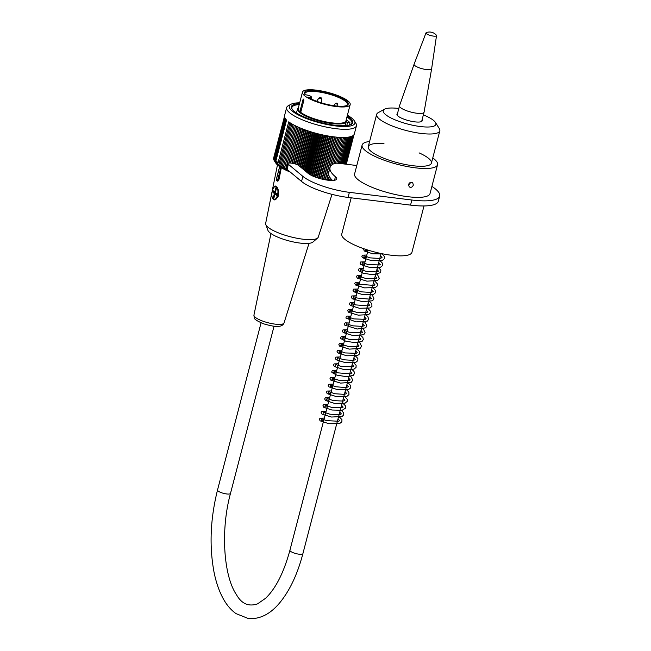 <?xml version="1.0" encoding="UTF-8"?>
<svg xmlns="http://www.w3.org/2000/svg" width="651" height="651" viewBox="0 0 651 651"><rect width="100%" height="100%" fill="white"/><g stroke="black" fill="none" stroke-linecap="round" stroke-linejoin="round"><path stroke-width="0.98" d="M422.043 119.971A13.053 3.263 -165.4 0 1 422.198 120.801A13.053 3.263 -165.4 0 1 408.747 120.671A13.053 3.263 -165.4 0 1 396.939 114.226A13.053 3.263 -165.4 0 1 397.484 113.575M398.811 108.489A27.196 6.803 14.6 0 0 384.595 109.189L378.272 112.623A32.631 8.17 14.6 0 0 376.669 114.381A32.631 8.17 14.6 0 0 378.117 117.864A32.631 8.17 14.6 0 0 412.124 131.909A32.631 8.17 14.6 0 0 439.824 130.835A32.631 8.17 14.6 0 0 439.279 128.516L435.429 122.429A27.196 6.803 14.6 0 0 423.37 114.885M384.595 109.189A27.196 6.803 14.6 0 0 384.464 113.559A27.196 6.803 14.6 0 0 416.192 125.92A27.196 6.803 14.6 0 0 435.429 122.429M346.129 120.134A25.202 6.307 -165.4 0 1 346.324 121.525A25.202 6.307 -165.4 0 1 320.349 121.281A25.202 6.307 -165.4 0 1 297.556 108.823A25.202 6.307 -165.4 0 1 298.41 107.7M300.42 112.053L300.135 110.613L302.967 99.741L303.651 99.082L303.838 100.466L301.006 111.337L300.29 111.988A24.657 6.168 -165.4 0 1 298.215 108.448L302.463 92.149A24.657 6.168 -165.4 0 1 322.05 91.067A24.657 6.168 -165.4 0 1 348.106 101.035A24.657 6.168 -165.4 0 1 350.181 104.575A24.657 6.168 -165.4 0 1 324.768 104.331A24.657 6.168 -165.4 0 1 302.463 92.149M300.672 111.956A1.09 0.928 -50.2 0 1 300.29 111.988L300.29 111.988A24.657 6.168 -165.4 0 0 326.346 121.965A24.657 6.168 -165.4 0 0 345.933 120.883L350.181 104.575M305.156 94.786A22.663 5.672 -165.4 0 1 304.766 94.265A22.663 5.672 -165.4 0 1 327.754 92.873A22.663 5.672 -165.4 0 1 347.138 105.299A22.663 5.672 -165.4 0 1 329.064 104.835A22.663 5.672 -165.4 0 1 307.907 97.072L309.111 97.227A3.442 0.863 14.6 0 0 310.779 96.454A3.442 0.863 14.6 0 0 306.361 94.932L305.156 94.786M346.674 105.519A21.939 5.493 14.6 0 0 347.374 104.567A21.939 5.493 14.6 0 0 327.526 93.728A21.939 5.493 14.6 0 0 304.92 93.516A21.939 5.493 14.6 0 0 305.067 94.68M350.759 124.601A30.996 7.755 14.6 0 0 351.898 123.161A30.996 7.755 14.6 0 0 349.294 118.71A30.996 7.755 14.6 0 0 346.942 117.009M299.224 104.583A30.996 7.755 14.6 0 0 291.9 107.529A30.996 7.755 14.6 0 0 292.185 109.344M349.4 125.073L350.002 122.787A30.996 7.755 14.6 0 0 348.586 121.428A30.996 7.755 14.6 0 0 346.666 120.012L346.177 119.955M354.315 120.801L355.853 123.234A36.074 9.033 -165.4 0 1 356.455 125.798A36.074 9.033 -165.4 0 1 327.795 127.384A36.074 9.033 -165.4 0 1 289.662 112.786A36.074 9.033 -165.4 0 1 286.635 107.61A36.074 9.033 -165.4 0 1 288.409 105.665L290.94 104.29A33.901 8.487 14.6 0 0 292.12 110.987A33.901 8.487 14.6 0 0 332.116 125.44A33.901 8.487 14.6 0 0 354.315 120.801A33.901 8.487 14.6 0 0 347.398 115.243M356.455 125.798L354.331 133.951A36.074 9.033 14.6 0 1 326.957 135.782A36.074 9.033 14.6 0 1 288.71 121.851L278.091 162.612A36.074 9.033 -165.4 0 1 276.919 161.7A36.074 9.033 -165.4 0 1 275.934 160.813L286.554 120.053A36.074 9.033 14.6 0 1 284.511 115.764L286.635 107.61M275.951 160.83L275.593 162.205A136.336 124.308 -110.4 0 0 276.642 163.653A134.863 43.91 -70.3 0 1 276.39 163.027A134.863 124.894 -114.8 0 0 277.261 164.198A134.863 38.067 -71 0 1 277.066 163.588A134.863 126.554 -120 0 0 277.953 164.752A136.336 32.493 -71.8 0 1 277.774 164.019L278.091 162.612M275.593 162.205A136.336 51.47 110.6 0 0 275.975 163.002A135.595 120.891 74 0 1 275.056 161.676A135.595 57.451 111.5 0 0 275.463 162.424A135.595 118.043 77.4 0 1 274.567 161.09A135.595 63.546 112.5 0 0 275.031 161.863A135.595 114.877 80.3 0 1 274.429 160.911A135.595 114.877 80.3 0 1 274.185 160.52L285.154 118.401M274.193 160.48A135.595 111.394 82.7 0 1 273.884 159.975L284.853 117.88M273.916 159.853A135.595 107.602 84.9 0 1 273.689 159.438L284.633 117.4M273.737 159.226A135.595 103.517 86.8 0 1 273.583 158.925L284.511 116.968M273.656 158.624A135.595 99.155 88.5 0 1 273.566 158.445L284.454 116.651M273.68 158.022A135.595 94.509 90 0 1 273.656 157.973L284.446 116.553M290.346 172.141A33.901 8.487 -165.4 0 1 275.674 162.888L274.429 160.911M331.961 179.888A135.595 131.258 10.4 0 1 331.025 180.229A135.595 2.401 -75.7 0 0 331.196 179.66A135.595 131.201 22.4 0 1 329.683 180.213A135.595 4.467 -74.9 0 1 329.788 179.627A135.595 130.786 33.7 0 1 328.275 180.156A135.595 11.327 -74.2 0 1 328.316 179.554A135.595 130.021 43.8 0 1 326.973 180.026M326.818 180.05A135.595 18.163 -73.4 0 1 326.794 179.456A135.595 128.89 52.3 0 1 325.606 179.855M325.288 179.798A135.595 24.941 -72.6 0 1 325.215 179.318A135.595 127.409 59.4 0 1 324.32 179.619M323.677 179.489A135.595 31.655 -71.8 0 1 323.596 179.147A135.595 125.578 65.2 0 1 323.01 179.342M287.229 169.545A135.595 22.907 102.1 0 1 286.977 169.895A135.595 129.264 -20.7 0 1 285.927 168.723A135.595 16.112 102.8 0 1 285.618 169.252A135.595 130.29 -11.7 0 1 284.568 168.072A135.595 9.269 103.6 0 1 284.324 168.617A135.595 130.949 -1.2 0 1 283.266 167.413A135.595 2.401 104.3 0 1 283.095 167.974A135.595 131.258 10.4 0 1 282.038 166.754A135.595 4.467 105.1 0 0 281.932 167.34A135.595 131.201 22.4 0 1 280.882 166.095A135.595 11.327 105.8 0 0 280.841 166.697A135.595 130.786 33.7 0 1 279.8 165.444A135.595 18.163 106.6 0 0 279.832 166.062A135.595 130.021 43.8 0 1 278.799 164.793A135.595 24.941 107.4 0 0 278.897 165.435A136.336 129.59 52.3 0 1 277.774 164.019M289.793 122.6L278.799 164.793M290.794 123.251L279.8 165.444M291.876 123.902L280.882 166.095M293.031 124.553L282.038 166.754M283.266 167.413L294.26 125.212L283.095 167.974M295.473 125.822L284.324 168.617M295.562 125.863L284.568 168.072M296.775 126.449L285.618 169.252M296.921 126.514L285.927 168.723M298.134 127.067L288.759 163.059M287.099 169.431L286.977 169.895M298.345 127.165L289.003 163.027M299.55 127.686L290.346 163.027M299.826 127.808L290.647 163.051M301.022 128.304L291.933 163.206M301.364 128.442L292.299 163.255M302.544 128.906L293.536 163.491M302.951 129.069L293.959 163.588M304.107 129.508L295.147 163.906M304.578 129.679L295.627 164.06M305.718 130.094L296.766 164.475M306.255 130.281L297.287 164.703M307.362 130.664L298.353 165.264M307.956 130.867L298.899 165.663M309.046 131.225L299.867 166.469M309.697 131.437L300.445 166.957M310.747 131.771L301.38 167.738M311.463 131.99L302.015 168.259M312.48 132.299L302.918 169.016M313.253 132.519L303.594 169.577M314.23 132.804L304.465 170.302M315.051 133.032L305.189 170.904M315.995 133.292L306.019 171.595M316.866 133.52L306.784 172.23M317.761 133.756L307.573 172.889M318.689 133.992L308.387 173.557M319.543 134.196L309.144 174.11M320.52 134.431L310.039 174.671M321.317 134.619L310.771 175.078M322.343 134.847L311.731 175.567M323.083 135.009L312.431 175.9M324.149 135.229L313.44 176.348M324.841 135.375L314.099 176.616M325.956 135.595L315.157 177.031M326.59 135.709L315.768 177.251M327.738 135.921L316.866 177.642M328.307 136.026L317.419 177.821M329.496 136.222L318.567 178.179M330.008 136.303L319.063 178.325M331.229 136.49L320.243 178.659M331.676 136.555L320.683 178.781M332.93 136.726L321.936 178.944M333.312 136.783L322.269 179.171M334.59 136.938L323.596 179.147M334.915 136.97L323.832 179.521M336.209 137.109L325.215 179.318M336.461 137.133L325.345 179.814M337.788 137.247L326.794 179.456M337.975 137.263L330.236 166.957M328.609 173.223L326.826 180.058M339.309 137.353L332.189 164.687M329.203 176.161L328.316 179.554M339.423 137.361L332.335 164.581M329.276 176.323L328.275 180.156M340.782 137.426L333.939 163.686M330.244 177.886L329.788 179.627M340.823 137.426L333.987 163.661M330.277 177.926L329.683 180.213M342.19 137.459L335.46 163.295M331.318 179.204L331.196 179.66M343.541 137.467L336.827 163.222M344.818 137.434L338.089 163.271M346.031 137.369L339.261 163.377M347.17 137.271L340.343 163.507M348.236 137.141L341.336 163.629M349.221 136.979L342.247 163.743M350.124 136.783L343.077 163.84M350.938 136.564L343.809 163.93M351.67 136.311L344.452 164.011M352.305 136.026L344.997 164.076M352.858 135.725L345.453 164.133M353.306 135.408L345.811 164.174M353.656 135.091L346.072 164.207M353.9 134.822L346.234 164.231M353.998 134.676L346.299 164.239M275.056 161.676L286.033 119.524M274.567 161.09L285.545 118.954M299.688 102.817A33.901 8.487 14.6 0 0 290.94 104.29M347.195 116.049A31.72 7.942 -165.4 0 1 351.214 124.382A31.72 7.942 -165.4 0 1 323.58 123.21A31.72 7.942 -165.4 0 1 294.04 111.223A31.72 7.942 -165.4 0 1 291.9 108.929A31.72 7.942 -165.4 0 1 299.476 103.615M346.771 125.553L347.569 122.486L350.002 122.787M346.365 121.289A28.278 7.08 -165.4 0 1 347.569 122.486M277.066 163.588L277.448 162.123M276.765 161.57L276.39 163.027M332.002 194.348L318.282 237.094A27.196 6.803 -165.4 0 1 317.623 238.03A27.196 6.803 -165.4 0 1 295.261 237.908A27.196 6.803 -165.4 0 1 268.684 227.76A27.196 6.803 -165.4 0 1 265.779 224.522A27.196 6.803 -165.4 0 1 265.657 223.383L271.996 191.964M317.623 238.03L312.871 242.091A23.566 5.9 -165.4 0 1 289.174 240.96A23.566 5.9 -165.4 0 1 267.943 230.381L265.779 224.522M279.694 166.64L279.442 167.722M277.725 181.157L278.937 179.741L281.338 167.706M278.343 190.116A6.892 3.133 97 0 1 274.364 199.881L278.091 196.936L278.343 190.116L277.163 187.382L275.658 186.162L274.689 186.56M274.437 186.87A6.892 3.133 97 0 1 275.821 186.194M275.503 191.907L275.227 192.973L273.265 191.858L273.485 191.012M276.04 194.315A1.815 0.822 97 0 1 275.991 193.095M275.658 191.923L274.397 191.768A1.815 0.822 97 0 1 274.999 191.207L276.016 187.325L276.594 187.805L275.585 191.687A1.815 0.822 97 0 1 275.723 192.875L277.383 194.25L277.025 195.609L275.373 194.234A1.815 0.822 97 0 1 274.771 194.804L273.762 198.677L273.184 198.197L273.868 198.278M277.139 194.047A1.815 0.822 97 0 1 276.976 194.429L275.373 194.234M275.243 194.446L274.193 194.315A1.815 0.822 97 0 1 274.047 193.127L275.65 193.331A1.815 0.822 97 0 1 275.731 192.729M274.999 191.207L275.682 191.288M273.184 198.197L274.193 194.315M273.265 191.858L272.395 191.752L272.745 190.393L274.397 191.768M275.227 192.973L275.65 193.331M272.395 191.752L274.047 193.127M423.996 205.952L411.92 252.336A36.253 9.073 -165.4 0 1 391.308 255.241A36.253 9.073 -165.4 0 1 341.751 234.059L351.19 197.823M413.344 185.079C412.417 187.211 411.041 187.814 409.235 186.894L408.535 184.485C409.52 182.402 410.911 181.808 412.71 182.719L413.344 185.079M408.454 185.234L410.895 182.288M369.605 141.495A38.979 9.757 14.6 0 0 362.119 145.051A38.979 9.757 14.6 0 0 397.379 164.321A38.979 9.757 14.6 0 0 437.553 164.703A38.979 9.757 14.6 0 0 432.76 157.941M437.553 164.703L430.034 193.575A38.979 9.757 -165.4 0 1 389.859 193.192A38.979 9.757 -165.4 0 1 354.6 173.931L362.119 145.051M419.089 152.879A32.631 8.17 -165.4 0 1 431.418 163.108A32.631 8.17 -165.4 0 1 397.777 162.783A32.631 8.17 -165.4 0 1 368.263 146.654A32.631 8.17 -165.4 0 1 384.009 143.741M356.789 165.525L339.578 163.409A10.88 2.726 14.6 0 0 334.077 163.621A64.351 16.104 14.6 0 0 330.041 167.527A64.351 16.104 14.6 0 0 335.444 176.763A15.412 3.857 -165.4 0 1 336.738 178.976A15.412 3.857 -165.4 0 1 324.499 179.652A15.412 3.857 -165.4 0 1 308.208 173.418L298.801 165.59A5.436 1.359 14.6 0 0 291.819 163.189L291.021 163.092A5.436 1.359 14.6 0 0 287.929 163.531A5.436 1.359 14.6 0 0 288.385 164.312L302.87 176.356A36.253 9.073 14.6 0 0 349.384 192.338L411.863 200.02A48.947 12.247 14.6 0 0 439.685 196.089A48.947 12.247 14.6 0 0 431.898 186.406M332.547 180.465A64.351 16.104 -165.4 0 1 328.714 172.629L330.041 167.527M439.685 196.089L438.351 201.183A48.947 12.247 -165.4 0 1 410.537 205.114L348.057 197.432A36.253 9.073 -165.4 0 1 301.543 181.45L287.058 169.406A5.436 1.359 -165.4 0 1 286.603 168.625L287.929 163.531M399.519 105.763A12.686 3.174 14.6 0 0 399.502 105.82A12.686 3.174 14.6 0 0 410.984 112.094A12.686 3.174 14.6 0 0 424.061 112.224A12.686 3.174 14.6 0 0 424.078 112.159L431.621 68.803A9.065 2.27 14.6 0 0 431.629 68.786A9.065 2.27 14.6 0 1 422.271 68.754A9.065 2.27 14.6 0 1 414.085 64.229L399.519 105.763M425.998 32.884A5.436 1.359 14.6 0 0 430.905 35.61A5.436 1.359 14.6 0 0 436.52 35.626A5.436 1.359 14.6 0 0 436.308 35.121A9.065 9.065 0 0 0 426.429 32.55A5.436 1.359 14.6 0 0 425.998 32.884L414.093 64.221A9.065 2.27 14.6 0 0 414.085 64.229M323.962 419.57A1.269 0.741 93.9 0 1 324.231 418.544M261.067 322.839L217.515 490.048A6.705 1.676 14.6 0 0 218.077 491.009A6.705 1.676 14.6 0 0 225.173 493.718A6.705 1.676 14.6 0 0 230.495 493.425L274.055 326.216M217.515 490.048C210.338 518.782 209.183 546.156 214.033 572.164C215.896 581.424 218.581 589.546 222.089 596.519C225.783 603.908 230.405 609.596 235.963 613.592L248.137 618.45C261.328 619.825 271.915 612.054 279.206 603.42C289.492 591.189 297.385 574.605 302.894 553.659A6.705 1.676 -165.4 0 1 297.564 553.96A6.705 1.676 -165.4 0 1 290.476 551.242A6.705 1.676 -165.4 0 1 289.915 550.282C283.844 572.498 275.755 588.48 265.657 598.228L257.56 603.859C248.641 606.878 241.602 603.819 236.443 594.664C223.675 576.07 220.372 530.272 230.495 493.425M311.292 98.976L311.593 97.813A4.166 1.042 -165.4 0 1 309.795 98.195M309.111 97.227L309.266 97.902M303.911 99.985L302.967 99.741M300.135 110.613L301.128 110.873M335.224 103.615C336.827 102.777 337.641 102.988 337.666 104.25L335.224 103.615L333.768 105.674M319.031 98.228L318.941 98.024C320.544 97.178 321.358 97.398 321.382 98.659L319.031 98.228M318.941 98.024L316.858 100.97A2.547 0.635 14.6 0 0 317.045 101.393A2.547 0.635 14.6 0 0 317.086 101.426M320.243 102.5A2.547 0.635 14.6 0 0 321.765 102.248L321.7 103.159M278.937 179.741L278.742 179.717A2.173 0.993 97 0 1 277.611 181.157L277.822 181.181M279.718 175.982L278.742 179.717L277.814 179.399L280.923 167.445M279.718 166.656L276.651 178.439A1.448 0.659 -83 0 0 276.878 180.278A1.448 0.659 -83 0 0 277.814 179.399M273.29 199.116A6.526 2.97 -83 0 0 277.936 191.825A6.526 2.97 -83 0 0 273.428 188.066A6.526 2.97 -83 0 0 273.29 199.116M276.048 186.202C275.113 185.551 273.908 186.861 272.435 190.141C271.377 194.519 271.695 197.619 273.379 199.434L274.364 199.881A6.892 3.133 97 0 1 273.526 199.499M270.971 233.554L253.939 315.108A15.559 3.89 14.6 0 0 268.025 322.75A15.559 3.89 14.6 0 0 284.048 322.945L309.005 243.344M335.444 176.763L334.533 180.278M288.385 164.312L287.058 169.406M302.87 176.356L301.543 181.45M349.384 192.338L348.057 197.432M411.863 200.02L410.537 205.114M431.418 163.108L439.824 130.835M368.263 146.654L376.669 114.381M368.092 250.139L289.915 550.282M381.079 253.516L302.894 553.659M345.242 125.684L346.324 121.525M296.474 112.981L297.556 108.823M311.593 97.813C311.813 96.543 310.039 95.567 306.271 94.891L305.124 94.753M337.666 104.25L337.869 106.146M321.382 98.659L321.765 102.248M316.858 100.97L316.467 101.8M272.167 191.109L277.456 164.898M279.645 166.607L276.594 178.333C276.293 179.945 276.634 180.888 277.611 181.157M253.939 315.108C254.614 318.282 251.97 318.844 263.85 323.897C271.402 326.045 276.333 326.859 278.644 326.33C281.378 326.2 283.177 325.069 284.048 322.945M421.661 121.452L424.061 112.224M397.102 115.056L399.502 105.82M436.52 35.626L431.629 68.786M323.71 420.538L321.309 420.359L321.708 418.853L326.468 420.619L338.658 421.254L339.586 420.701L338.015 418.813M323.083 413.564L323.474 412.067L329.902 414.199L339.667 414.663L341.352 413.914L339.789 412.018M327.25 406.956L324.841 406.777L325.248 405.272L331.798 407.428L341.612 407.827L343.126 407.119L341.555 405.231M329.015 400.162L326.615 399.983L327.014 398.477L333.426 400.609L343.199 401.073L344.892 400.324L343.329 398.436M330.789 393.367L328.381 393.188L328.788 391.682L334.85 393.741L344.509 394.368L346.657 393.538L345.095 391.642M332.555 386.572L330.155 386.393L330.553 384.887L335.68 386.743L346.12 387.597L348.431 386.743L346.869 384.847M334.321 379.777L331.92 379.598L332.327 378.101L338.723 380.225L348.48 380.697L350.205 379.948L348.635 378.052M336.095 372.982L333.694 372.803L334.093 371.306L338.056 372.86L350.498 373.853L351.971 373.153L350.409 371.257M335.477 366.008L335.859 364.511L340.546 366.253L352.907 366.871L353.745 366.35L352.175 364.462M337.234 359.214L337.633 357.716L343.793 359.8L353.485 360.377L355.511 359.572L353.949 357.676M341.401 352.606L339 352.427L339.399 350.922L345.266 352.94L356.406 353.298L357.285 352.769L355.715 350.881M343.175 345.811L340.774 345.632L341.173 344.127L347.642 346.267L357.423 346.714L359.051 345.974L357.48 344.086M344.94 339.016L342.54 338.837L342.947 337.332L349.522 339.496L359.344 339.887L360.817 339.179L359.254 337.291M346.714 332.222L344.314 332.043L344.713 330.537L349.05 332.197L361.81 332.881L362.591 332.376L361.02 330.496M346.08 325.248L346.487 323.75L352.655 325.825L362.355 326.403L364.357 325.606L362.794 323.702M350.254 318.632L347.854 318.453L348.252 316.947L353.762 318.892L365.252 319.332L366.131 318.795L364.56 316.907M352.02 311.837L349.62 311.658L350.018 310.161L356.374 312.277L366.122 312.773L367.896 312.008L366.334 310.12M353.794 305.05L351.385 304.871L351.792 303.366L355.633 304.888L368.189 305.913L369.67 305.213L368.1 303.325M355.56 298.256L353.159 298.077L353.558 296.571L357.147 298.02L369.841 299.151L371.436 298.418L369.874 296.53M357.334 291.461L354.925 291.282L355.332 289.776L361.468 291.851L371.151 292.445L373.202 291.632L371.64 289.736M359.1 284.666L356.699 284.487L357.098 282.982L360.491 284.381L373.975 285.407L374.976 284.829L373.414 282.941M360.866 277.871L358.465 277.692L358.872 276.195L365.357 278.335L375.139 278.774L376.742 278.042L375.179 276.146M362.64 271.076L360.239 270.897L360.638 269.4L365.748 271.247L376.97 271.963L378.516 271.247L376.953 269.351M364.405 264.282L362.013 264.103L362.404 262.605L368.263 264.615L379.541 264.933L380.29 264.444L378.719 262.565M366.179 257.495L363.771 257.316L364.178 255.81L370.281 257.877L379.948 258.488L382.047 257.666L380.493 255.77M367.945 250.7L365.545 250.521L365.943 249.016M324.344 418.088L319.975 418.235L319.364 419.342L320.154 420.855L328.918 423.703L339.619 423.589L341.856 421.84L341.954 419.675L338.699 416.201M326.118 411.294L321.732 411.448L321.13 412.669L322.082 414.182L331.538 417.039L342.084 416.494L343.655 414.988L343.736 412.913L340.473 409.406M327.884 404.507L323.506 404.653L322.904 405.858L323.832 407.363L331.896 410.016L342.174 410.293L345.412 408.21L345.315 405.663L342.239 402.611M329.658 397.704L325.28 397.851L324.67 398.965L325.476 400.479L334.411 403.351L345.136 403.132L347.203 401.382L347.268 399.307L344.013 395.816M331.424 390.917L327.046 391.064L326.444 392.268L327.25 393.692L336.29 396.573L347.016 396.288L348.952 394.628L348.863 392.097L345.779 389.021M333.19 384.123L328.812 384.269L328.21 385.384L329.032 386.906L337.804 389.737L348.464 389.623L350.702 387.874L350.799 385.709L347.544 382.227M334.964 377.328L330.586 377.474L329.984 378.687L330.798 380.111L340.514 383.097L351.255 382.349L352.728 380.265L351.28 377.01L349.318 375.44M336.73 370.541L332.889 370.411L331.855 371.314L331.888 372.494L336.868 375.147L346.373 376.669L353.2 375.44L354.486 373.519L354.022 371.436L351.084 368.645M338.504 363.746L334.126 363.893L333.524 365.008L334.337 366.521L343.289 369.386L353.989 369.158L356.048 367.416L356.113 365.333L352.858 361.85M340.27 356.943L335.892 357.098L335.289 358.31L336.111 359.734L345.144 362.607L355.837 362.33L357.79 360.67L357.871 358.498L354.624 355.055M342.044 350.148L337.641 350.319L337.055 351.532L337.82 352.891L346.698 355.78L357.472 355.592L359.539 353.924L359.661 351.768L356.398 348.261M343.809 343.362L339.431 343.508L338.829 344.721L339.651 346.145L349.392 349.131L360.125 348.366L361.574 346.275L359.873 342.792L358.164 341.474M345.575 336.567L341.71 336.453L340.701 337.364L340.75 338.553L345.681 341.165L355.072 342.695L362.037 341.474L363.331 339.553L362.876 337.478L359.938 334.679M347.349 329.772L342.963 329.927L342.369 331.042L343.199 332.563L352.98 335.55L363.689 334.76L365.105 332.759L363.779 329.577L361.704 327.884M349.115 322.986L345.25 322.863L344.241 323.775L344.281 324.955L357.155 329.024L365.602 327.868L366.871 325.948L365.292 322.514L363.478 321.089M350.889 316.191L347.032 316.069L345.998 317.029L346.047 318.16L356.081 321.895L367.278 321.138L368.637 319.218L367.848 316.606L365.244 314.295M352.663 309.388L348.269 309.55L347.675 310.763L348.79 312.382L358.278 315.165L368.612 314.604L370.191 313.09L370.281 311.023L367.018 307.5M354.429 302.601L350.051 302.748L349.441 303.952L350.368 305.457L359.442 308.281L370.004 307.98L371.949 306.32L371.802 303.659L368.783 300.705M356.195 295.806L351.809 295.961L351.214 297.173L352.321 298.785L362.208 301.633L372.551 300.778L373.943 298.858L372.608 295.578L370.549 293.918M357.969 289.011L353.599 289.15L352.988 290.256L353.778 291.77L362.843 294.675L373.593 294.374L375.497 292.714L375.554 290.525L372.323 287.115M359.743 282.209L355.356 282.363L354.754 283.478L355.576 285L364.519 287.864L375.212 287.636L377.246 285.976L377.344 283.803L374.089 280.329M361.508 275.422L357.139 275.568L356.528 276.675L357.326 278.189L366.895 281.167L377.67 280.516L379.264 278.359L377.629 274.917L375.863 273.534M363.274 268.635L359.409 268.513L358.4 269.424L358.441 270.604L363.478 273.257L373.015 274.771L380.64 272.639L380.851 270.132L377.629 266.739M365.048 261.832L360.67 261.987L360.068 263.102L360.882 264.615L369.817 267.48L380.518 267.26L382.593 265.51L382.658 263.435L379.403 259.944M366.814 255.037L362.452 255.184L361.834 256.291L362.623 257.804L371.688 260.701L382.438 260.4L384.35 258.74L384.399 256.551L381.942 253.695M363.868 248.747L363.6 249.512L364.43 251.034L372.689 253.776L383.211 253.947"/></g></svg>
